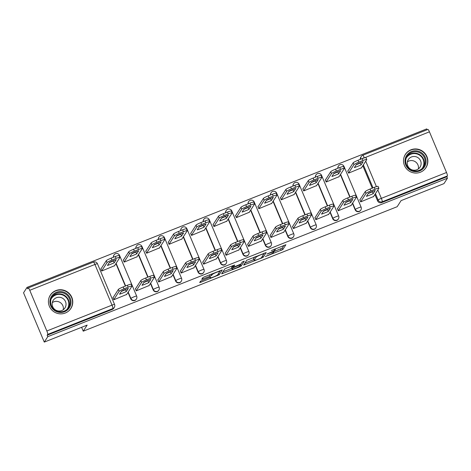 <?xml version="1.0" encoding="UTF-8"?>
<svg xmlns="http://www.w3.org/2000/svg" width="471" height="471" viewBox="0 0 471 471"><rect width="100%" height="100%" fill="white"/><g stroke="black" fill="none" stroke-linecap="round" stroke-linejoin="round"><path stroke-width="0.71" d="M265.326 256.548L282.783 249.571L285.891 244.72L271.337 250.601A4.934 0.583 157.2 0 1 275.335 249.548A4.934 0.583 157.2 0 1 275.305 249.665L275.046 250.066A4.934 0.583 157.2 0 1 269.977 252.715L266.927 254.063L269.736 253.086A4.934 0.583 157.2 0 1 273.733 252.032A4.934 0.583 157.2 0 1 273.704 252.15L273.445 252.556A4.934 0.583 157.2 0 1 268.376 255.2L265.326 256.548M420.397 172.215A12.246 11.987 32.8 0 0 424.966 153.387A12.246 11.987 32.8 0 0 405.384 154.376A12.246 11.987 32.8 0 0 420.397 172.215M65.31 313.009A12.246 11.987 32.8 0 0 69.885 294.181A12.246 11.987 32.8 0 0 50.297 295.164A12.246 11.987 32.8 0 0 65.31 313.009M209.954 277.266L210.16 277.749L210.508 277.183L209.259 277.513L200.54 281.169L199.663 282.559L200.911 282.229L219.162 274.793L222.271 269.942L204.355 276.877L202.771 277.707L201.712 279.374L210.095 276.218L211.679 275.394L212.197 274.581A4.121 0.489 157.2 0 1 216.112 272.497A4.121 0.489 157.2 0 1 219.774 271.484L220.381 270.525M210.16 277.749A4.121 0.489 157.2 0 0 210.137 277.849A4.121 0.489 157.2 0 0 213.799 276.836A4.121 0.489 157.2 0 0 217.714 274.758L219.757 271.584A4.121 0.489 157.2 0 0 219.774 271.484L219.515 270.866M447.45 178.203L443.959 183.625L401.086 200.622L397.171 206.704L83.237 331.178L87.153 325.102L44.274 342.099L47.765 336.677L447.45 178.203L446.844 176.766L447.391 175.918L382.216 201.765A3.138 3.073 -147.2 0 1 378.131 200.028L375.44 193.64M243.595 265.108L263.083 257.378L266.192 252.527L246.692 260.292L243.595 265.108M239.539 266.916L221.623 273.851L224.732 269L226.315 268.176L234.699 265.014L233.422 267.039L234.67 266.71L240.987 264.007L242.294 261.976L244.278 261.164L241.123 266.086L239.539 266.916L239.303 266.362M44.274 342.099L23.55 292.797L27.041 287.375L426.726 128.901L427.091 129.778M47.765 336.677L47.159 335.24L47.706 334.398A3.138 0.53 -111.6 0 0 46.847 330.978L29.75 290.295A3.138 0.53 -111.6 0 0 28.236 287.922A3.138 0.53 -111.6 0 0 28.189 287.969L27.642 288.811L27.041 287.375M446.844 176.766L381.669 202.607A3.138 3.073 -147.2 0 1 377.583 200.876L374.898 194.482M372.249 188.182L362.811 165.733M427.874 129.49A3.138 0.53 68.4 0 1 427.921 129.448A3.138 0.53 68.4 0 1 429.434 131.821L446.532 172.504A3.138 0.53 68.4 0 1 447.391 175.918M347.998 170.849L347.722 170.955L348.628 173.116L361.493 167.788M360.079 199.598L359.803 199.704L360.709 201.865L373.58 196.537M337.636 208.494L337.36 208.606L338.266 210.761L351.136 205.433M325.555 179.745L325.273 179.857L326.179 182.012L339.049 176.684M315.193 217.396L314.916 217.502L315.823 219.663L328.687 214.334M303.106 188.647L302.829 188.759L303.736 190.914L316.606 185.586M292.75 226.292L292.473 226.404L293.38 228.559L306.244 223.23M280.663 197.543L280.386 197.655L281.293 199.81L294.157 194.482M270.307 235.194L270.024 235.306L270.931 237.461L283.801 232.132M258.22 206.445L257.943 206.557L258.85 208.712L271.714 203.384M247.858 244.09L247.581 244.202L248.488 246.357L261.358 241.028M235.777 215.341L235.5 215.453L236.407 217.608L249.271 212.28M225.415 252.992L225.138 253.104L226.045 255.258L238.909 249.93M213.328 224.243L213.051 224.355L213.958 226.51L226.828 221.182M202.972 261.894L202.695 262L203.602 264.154L216.466 258.826M190.885 233.145L190.608 233.251L191.514 235.406L204.385 230.078M180.528 270.79L180.252 270.902L181.152 273.056L194.023 267.728M168.441 242.041L168.165 242.153L169.071 244.308L181.936 238.98M158.079 279.692L157.803 279.798L158.709 281.958L171.579 276.63M145.998 250.943L145.722 251.049L146.628 253.21L159.492 247.881M135.636 288.588L135.36 288.699L136.266 290.854L149.136 285.526M123.555 259.839L123.272 259.951L124.179 262.106L137.049 256.777M113.193 297.489L112.916 297.595L113.823 299.756L126.687 294.428M101.106 268.741L100.829 268.847L101.736 271.008L114.606 265.679M130.697 298.767L130.891 298.467A3.138 3.073 -147.2 0 0 136.407 299.026L136.213 299.326A3.138 3.073 32.8 0 1 130.697 298.767L128.012 292.373M125.363 286.074L115.925 263.625M153.14 289.865L153.334 289.565A3.138 3.073 -147.2 0 0 158.851 290.124L158.656 290.424A3.138 3.073 32.8 0 1 153.14 289.865L150.455 283.477M147.806 277.172L138.368 254.729M175.583 280.969L175.777 280.669A3.138 3.073 -147.2 0 0 181.294 281.228L181.105 281.528A3.138 3.073 32.8 0 1 175.583 280.969L172.898 274.575M170.249 268.276L160.811 245.827M198.026 272.067L198.22 271.767A3.138 3.073 -147.2 0 0 203.743 272.326L203.549 272.627A3.138 3.073 32.8 0 1 198.026 272.067L195.341 265.679M192.692 259.374L183.26 236.931M220.475 263.171L220.663 262.871A3.138 3.073 -147.2 0 0 226.186 263.43L225.992 263.725A3.138 3.073 32.8 0 1 220.475 263.171L217.785 256.777M215.135 250.478L205.703 228.029M242.918 254.269L243.113 253.969A3.138 3.073 -147.2 0 0 248.629 254.528L248.435 254.829A3.138 3.073 32.8 0 1 242.918 254.269L240.234 247.881M237.584 241.576L228.147 219.133M265.361 245.367L265.556 245.073A3.138 3.073 -147.2 0 0 271.072 245.626L270.878 245.927A3.138 3.073 32.8 0 1 265.361 245.367L262.677 238.98M260.027 232.68L250.59 210.231M287.805 236.471L287.999 236.171A3.138 3.073 -147.2 0 0 293.515 236.73L293.327 237.031A3.138 3.073 32.8 0 1 287.805 236.471L285.12 230.078M282.47 223.778L273.033 201.335M310.254 227.57L310.442 227.269A3.138 3.073 -147.2 0 0 315.964 227.829L315.77 228.129A3.138 3.073 32.8 0 1 310.254 227.57L307.563 221.182M304.914 214.882L295.482 192.433M332.697 218.674L332.891 218.373A3.138 3.073 -147.2 0 0 338.408 218.933L338.213 219.233A3.138 3.073 32.8 0 1 332.697 218.674L330.012 212.28M327.363 205.98L317.925 183.531M355.14 209.772L355.334 209.471A3.138 3.073 -147.2 0 0 360.851 210.031L360.656 210.331A3.138 3.073 32.8 0 1 355.14 209.772L352.455 203.384M349.806 197.084L340.368 174.635M83.237 331.178L81.607 327.298M113.605 257.195A3.138 3.073 -147.2 0 1 114.023 254.946L113.835 255.247A3.138 3.073 32.8 0 0 113.376 257.284M136.048 248.294A3.138 3.073 -147.2 0 1 136.472 246.045L136.278 246.345A3.138 3.073 32.8 0 0 135.825 248.388M158.497 239.398A3.138 3.073 -147.2 0 1 158.915 237.149L158.721 237.449A3.138 3.073 32.8 0 0 158.268 239.486M180.941 230.496A3.138 3.073 -147.2 0 1 181.359 228.247L181.164 228.547A3.138 3.073 32.8 0 0 180.711 230.584M203.384 221.6A3.138 3.073 -147.2 0 1 203.802 219.351L203.607 219.651A3.138 3.073 32.8 0 0 203.154 221.688M225.827 212.698A3.138 3.073 -147.2 0 1 226.245 210.449L226.056 210.749A3.138 3.073 32.8 0 0 225.603 212.786M248.27 203.796A3.138 3.073 -147.2 0 1 248.694 201.553L248.5 201.853A3.138 3.073 32.8 0 0 248.046 203.89M270.719 194.9A3.138 3.073 -147.2 0 1 271.137 192.651L270.943 192.951A3.138 3.073 32.8 0 0 270.489 194.988M293.162 185.998A3.138 3.073 -147.2 0 1 293.58 183.755L293.386 184.049A3.138 3.073 32.8 0 0 292.933 186.092M315.605 177.102A3.138 3.073 -147.2 0 1 316.023 174.853L315.835 175.153A3.138 3.073 32.8 0 0 315.376 177.19M338.048 168.2A3.138 3.073 -147.2 0 1 338.472 165.951L338.278 166.251A3.138 3.073 32.8 0 0 337.825 168.294M47.159 335.24L112.339 309.4A3.138 3.073 32.8 0 0 113.77 308.222L114.312 307.38A3.138 3.073 -147.2 0 1 112.881 308.552L47.706 334.398M360.945 159.127A3.138 3.073 -147.2 0 1 361.263 156.507L360.721 157.355A3.138 3.073 32.8 0 0 360.268 159.392M273.604 251.732L282.176 248.129L284.001 245.303M264.001 253.575L264.302 253.11M244.873 263.124L253.828 259.574M260.186 258.449L261.293 257.867L264.013 253.645L261.099 254.658A4.934 0.583 157.2 0 0 256.03 257.307L254.169 260.198A4.934 0.583 157.2 0 0 254.14 260.316A4.934 0.583 157.2 0 0 258.137 259.262L260.186 258.449M254.14 260.316L253.539 258.879A4.934 0.583 157.2 0 1 253.563 258.762L254.77 256.889M231.761 268.323L222.913 271.832M233.433 267.004L232.851 265.626M240.852 264.125L240.516 264.649L241.123 266.086M232.126 269.029A4.121 0.489 157.2 0 0 232.103 269.129A4.121 0.489 157.2 0 0 235.771 268.117A4.121 0.489 157.2 0 0 239.68 266.033L240.41 264.879L239.162 265.208L232.845 267.917L232.126 269.029L231.526 267.593A4.121 0.489 157.2 0 0 231.502 267.693L232.103 269.129M232.992 266.015L232.244 266.474L232.845 267.917M231.526 267.593L232.244 266.474M361.098 164.903L363.129 161.747A9.814 1.16 157.2 0 0 356.364 164.432L354.333 167.588A9.814 1.16 157.2 0 0 361.098 164.903L360.309 163.037L360.539 162.689M361.298 168.088L366.756 159.61A4.71 0.559 157.2 0 0 366.785 159.492A4.71 0.559 157.2 0 0 362.964 160.505L358.796 162.159A4.71 0.559 157.2 0 0 353.951 164.685L348.587 173.022M356.141 164.779A9.814 1.16 157.2 0 0 360.309 163.037M347.804 171.15L353.168 162.819A4.71 0.559 -22.8 0 1 358.007 160.287L362.181 158.633A4.71 0.559 -22.8 0 1 365.996 157.626L366.785 159.492M373.185 193.652A9.814 1.16 -22.8 0 1 366.42 196.336L368.452 193.181A9.814 1.16 -22.8 0 1 375.216 190.496L373.185 193.652L372.396 191.785A9.814 1.16 -22.8 0 1 368.228 193.528M372.396 191.785L372.62 191.438M359.885 199.898L365.249 191.567A4.71 0.559 -22.8 0 1 370.094 189.036L374.268 187.381A4.71 0.559 -22.8 0 1 378.083 186.375L378.867 188.241A4.71 0.559 157.2 0 0 375.051 189.254L370.877 190.908A4.71 0.559 157.2 0 0 366.038 193.434L365.249 191.567M373.385 196.837L378.843 188.359A4.71 0.559 157.2 0 0 378.867 188.241M360.674 201.771L366.038 193.434M338.655 173.805L340.686 170.649A9.814 1.16 157.2 0 0 333.921 173.328L331.89 176.484A9.814 1.16 157.2 0 0 338.655 173.805L337.866 171.933L338.09 171.585M338.855 176.99L344.313 168.506A4.71 0.559 157.2 0 0 344.336 168.394A4.71 0.559 157.2 0 0 340.521 169.401L336.353 171.055A4.71 0.559 157.2 0 0 331.507 173.587L326.144 181.918M333.698 173.675A9.814 1.16 157.2 0 0 337.866 171.933M325.355 180.052L330.724 171.715A4.71 0.559 -22.8 0 1 335.564 169.189L339.738 167.535A4.71 0.559 -22.8 0 1 343.553 166.522L344.336 168.394M316.206 182.701L318.243 179.545A9.814 1.16 157.2 0 0 311.478 182.23L309.447 185.386A9.814 1.16 157.2 0 0 316.206 182.701L315.423 180.835L315.647 180.487M316.406 185.886L321.87 177.408A4.71 0.559 157.2 0 0 321.893 177.29A4.71 0.559 157.2 0 0 318.078 178.303L313.904 179.957A4.71 0.559 157.2 0 0 309.064 182.483L303.701 190.82M311.254 182.577A9.814 1.16 157.2 0 0 315.423 180.835M302.912 188.948L308.275 180.617A4.71 0.559 -22.8 0 1 313.121 178.085L317.295 176.431A4.71 0.559 -22.8 0 1 321.11 175.424L321.893 177.29M425.99 162.736A10.598 10.374 -147.2 0 1 414.215 171.55A10.598 10.374 -147.2 0 1 405.089 159.704A10.598 10.374 -147.2 0 1 416.864 150.897A10.598 10.374 -147.2 0 1 425.99 162.736M405.778 159.952A9.814 9.603 32.8 0 0 423.706 166.669A9.814 9.603 32.8 0 0 418.743 152.327A9.814 9.603 32.8 0 0 405.778 159.952M407.362 161.859A6.988 6.835 -147.2 0 1 418.348 168.93M421.062 164.35A6.988 6.835 -147.2 0 1 411.831 169.778A6.988 6.835 -147.2 0 1 408.298 159.563A6.988 6.835 -147.2 0 1 421.062 164.35M423.5 170.402A12.169 11.91 32.8 0 0 419.62 150.019A12.169 11.91 32.8 0 0 403.888 157.779M70.909 303.53A10.598 10.374 -147.2 0 1 59.134 312.338A10.598 10.374 -147.2 0 1 50.008 300.498A10.598 10.374 -147.2 0 1 61.783 291.684A10.598 10.374 -147.2 0 1 70.909 303.53M50.697 300.745A9.814 9.603 32.8 0 0 68.625 307.463A9.814 9.603 32.8 0 0 63.662 293.115A9.814 9.603 32.8 0 0 50.697 300.745M52.281 302.647A6.988 6.835 -147.2 0 1 63.261 309.718M65.981 305.137A6.988 6.835 -147.2 0 1 56.75 310.572A6.988 6.835 -147.2 0 1 53.211 300.357A6.988 6.835 -147.2 0 1 65.981 305.137M68.419 311.19A12.169 11.91 32.8 0 0 64.539 290.813A12.169 11.91 32.8 0 0 48.807 298.567M350.736 202.554A9.814 1.16 -22.8 0 1 343.977 205.232L346.008 202.077A9.814 1.16 -22.8 0 1 352.767 199.398L350.736 202.554L349.953 200.681A9.814 1.16 -22.8 0 1 345.785 202.424M349.953 200.681L350.177 200.334M337.442 208.8L342.806 200.463A4.71 0.559 -22.8 0 1 347.651 197.938L351.819 196.283A4.71 0.559 -22.8 0 1 355.64 195.271L356.423 197.143A4.71 0.559 157.2 0 0 352.608 198.15L348.434 199.804A4.71 0.559 157.2 0 0 343.595 202.336L342.806 200.463M350.936 205.739L356.4 197.255A4.71 0.559 157.2 0 0 356.423 197.143M338.225 210.667L343.595 202.336M328.293 211.45A9.814 1.16 -22.8 0 1 321.534 214.134L323.565 210.979A9.814 1.16 -22.8 0 1 330.324 208.294L328.293 211.45L327.51 209.583A9.814 1.16 -22.8 0 1 323.336 211.326M327.51 209.583L327.734 209.236M314.999 217.696L320.362 209.365A4.71 0.559 -22.8 0 1 325.208 206.834L329.376 205.179A4.71 0.559 -22.8 0 1 333.191 204.173L333.98 206.039A4.71 0.559 157.2 0 0 330.165 207.052L325.991 208.706A4.71 0.559 157.2 0 0 321.145 211.232L320.362 209.365M328.493 214.635L333.951 206.157A4.71 0.559 157.2 0 0 333.98 206.039M315.782 219.568L321.145 211.232M293.763 191.603L295.794 188.447A9.814 1.16 157.2 0 0 289.035 191.126L287.004 194.282A9.814 1.16 157.2 0 0 293.763 191.603L292.98 189.736L293.203 189.383M293.963 194.788L299.426 186.304A4.71 0.559 157.2 0 0 299.45 186.192A4.71 0.559 157.2 0 0 295.635 187.199L291.461 188.853A4.71 0.559 157.2 0 0 286.621 191.385L281.252 199.716M288.811 191.473A9.814 1.16 157.2 0 0 292.98 189.736M280.469 197.849L285.832 189.513A4.71 0.559 -22.8 0 1 290.678 186.987L294.846 185.333A4.71 0.559 -22.8 0 1 298.667 184.326L299.45 186.192M271.32 200.505L273.351 197.343A9.814 1.16 157.2 0 0 266.592 200.028L264.555 203.184A9.814 1.16 157.2 0 0 271.32 200.505L270.537 198.632L270.76 198.285M271.52 203.684L276.977 195.206A4.71 0.559 157.2 0 0 277.007 195.094A4.71 0.559 157.2 0 0 273.192 196.101L269.018 197.755A4.71 0.559 157.2 0 0 264.172 200.281L258.809 208.618M266.362 200.375A9.814 1.16 157.2 0 0 270.537 198.632M258.026 206.751L263.389 198.415A4.71 0.559 -22.8 0 1 268.229 195.883L272.403 194.229A4.71 0.559 -22.8 0 1 276.218 193.222L277.007 195.094M248.876 209.401L250.908 206.245A9.814 1.16 157.2 0 0 244.143 208.924L242.112 212.08A9.814 1.16 157.2 0 0 248.876 209.401L248.087 207.534L248.311 207.181M249.077 212.586L254.534 204.102A4.71 0.559 157.2 0 0 254.564 203.99A4.71 0.559 157.2 0 0 250.743 204.997L246.574 206.651A4.71 0.559 157.2 0 0 241.729 209.183L236.365 217.52M243.919 209.277A9.814 1.16 157.2 0 0 248.087 207.534M235.577 215.647L240.946 207.311A4.71 0.559 -22.8 0 1 245.785 204.785L249.96 203.131A4.71 0.559 -22.8 0 1 253.775 202.124L254.564 203.99M305.85 220.351A9.814 1.16 -22.8 0 1 299.085 223.03L301.116 219.875A9.814 1.16 -22.8 0 1 307.881 217.196L305.85 220.351L305.061 218.485A9.814 1.16 -22.8 0 1 300.892 220.222M305.061 218.485L305.29 218.132M292.55 226.598L297.919 218.261A4.71 0.559 -22.8 0 1 302.759 215.736L306.933 214.081A4.71 0.559 -22.8 0 1 310.748 213.075L311.537 214.941A4.71 0.559 157.2 0 0 307.716 215.948L303.548 217.602A4.71 0.559 157.2 0 0 298.702 220.134L297.919 218.261M306.05 223.537L311.508 215.053A4.71 0.559 157.2 0 0 311.537 214.941M293.339 228.464L298.702 220.134M283.407 229.247A9.814 1.16 -22.8 0 1 276.642 231.932L278.673 228.776A9.814 1.16 -22.8 0 1 285.438 226.092L283.407 229.247L282.618 227.381A9.814 1.16 -22.8 0 1 278.449 229.124M282.618 227.381L282.841 227.034M270.107 235.5L275.476 227.163A4.71 0.559 -22.8 0 1 280.316 224.632L284.49 222.977A4.71 0.559 -22.8 0 1 288.305 221.971L289.088 223.837A4.71 0.559 157.2 0 0 285.273 224.85L281.099 226.504A4.71 0.559 157.2 0 0 276.259 229.03L275.476 227.163M283.607 232.433L289.064 223.955A4.71 0.559 157.2 0 0 289.088 223.837M270.896 237.366L276.259 229.03M260.958 238.149A9.814 1.16 -22.8 0 1 254.199 240.828L256.23 237.672A9.814 1.16 -22.8 0 1 262.989 234.994L260.958 238.149L260.175 236.283A9.814 1.16 -22.8 0 1 256.006 238.026M260.175 236.283L260.398 235.93M247.664 244.396L253.027 236.059A4.71 0.559 -22.8 0 1 257.873 233.534L262.047 231.879A4.71 0.559 -22.8 0 1 265.862 230.872L266.645 232.739A4.71 0.559 157.2 0 0 262.83 233.746L258.656 235.4A4.71 0.559 157.2 0 0 253.816 237.932L253.027 236.059M261.158 241.335L266.621 232.851A4.71 0.559 157.2 0 0 266.645 232.739M248.447 246.262L253.816 237.932M226.433 218.303L228.464 215.147A9.814 1.16 157.2 0 0 221.7 217.826L219.669 220.981A9.814 1.16 157.2 0 0 226.433 218.303L225.644 216.43L225.868 216.083M226.633 221.488L232.091 213.004A4.71 0.559 157.2 0 0 232.115 212.892A4.71 0.559 157.2 0 0 228.3 213.899L224.125 215.553A4.71 0.559 157.2 0 0 219.286 218.079L213.922 226.416M221.476 218.173A9.814 1.16 157.2 0 0 225.644 216.43M213.133 224.549L218.503 216.213A4.71 0.559 -22.8 0 1 223.342 213.681L227.517 212.027A4.71 0.559 -22.8 0 1 231.332 211.02L232.115 212.892M238.514 247.051A9.814 1.16 -22.8 0 1 231.756 249.73L233.787 246.574A9.814 1.16 -22.8 0 1 240.546 243.896L238.514 247.051L237.731 245.179A9.814 1.16 -22.8 0 1 233.563 246.922M237.731 245.179L237.955 244.832M225.22 253.298L230.584 244.961A4.71 0.559 -22.8 0 1 235.429 242.43L239.598 240.775A4.71 0.559 -22.8 0 1 243.419 239.768L244.202 241.641A4.71 0.559 157.2 0 0 240.387 242.647L236.212 244.302A4.71 0.559 157.2 0 0 231.373 246.828L230.584 244.961M238.715 250.236L244.172 241.753A4.71 0.559 157.2 0 0 244.202 241.641M226.003 255.164L231.373 246.828M203.984 227.199L206.015 224.043A9.814 1.16 157.2 0 0 199.257 226.728L197.225 229.883A9.814 1.16 157.2 0 0 203.984 227.199L203.201 225.332L203.425 224.985M204.184 230.384L209.648 221.906A4.71 0.559 157.2 0 0 209.672 221.788A4.71 0.559 157.2 0 0 205.856 222.795L201.682 224.449A4.71 0.559 157.2 0 0 196.843 226.981L191.473 235.317M199.033 227.075A9.814 1.16 157.2 0 0 203.201 225.332M190.69 233.445L196.054 225.114A4.71 0.559 -22.8 0 1 200.899 222.583L205.068 220.928A4.71 0.559 -22.8 0 1 208.888 219.922L209.672 221.788M216.071 255.947A9.814 1.16 -22.8 0 1 209.307 258.632L211.338 255.47A9.814 1.16 -22.8 0 1 218.102 252.792L216.071 255.947L215.288 254.081A9.814 1.16 -22.8 0 1 211.114 255.824M215.288 254.081L215.512 253.734M202.777 262.194L208.141 253.857A4.71 0.559 -22.8 0 1 212.98 251.331L217.155 249.677A4.71 0.559 -22.8 0 1 220.97 248.67L221.759 250.537A4.71 0.559 157.2 0 0 217.938 251.543L213.769 253.198A4.71 0.559 157.2 0 0 208.924 255.729L208.141 253.857M216.271 259.132L221.729 250.654A4.71 0.559 157.2 0 0 221.759 250.537M203.56 264.066L208.924 255.729M181.541 236.101L183.572 232.945A9.814 1.16 157.2 0 0 176.813 235.624L174.782 238.779A9.814 1.16 157.2 0 0 181.541 236.101L180.758 234.228L180.982 233.881M181.741 239.286L187.199 230.802A4.71 0.559 157.2 0 0 187.228 230.69A4.71 0.559 157.2 0 0 183.413 231.697L179.239 233.351A4.71 0.559 157.2 0 0 174.394 235.877L169.03 244.214M176.59 235.971A9.814 1.16 157.2 0 0 180.758 234.228M168.247 242.347L173.611 234.01A4.71 0.559 -22.8 0 1 178.456 231.485L182.624 229.83A4.71 0.559 -22.8 0 1 186.445 228.818L187.228 230.69M193.628 264.849A9.814 1.16 -22.8 0 1 186.863 267.528L188.895 264.372A9.814 1.16 -22.8 0 1 195.659 261.693L193.628 264.849L192.839 262.977A9.814 1.16 -22.8 0 1 188.671 264.72M192.839 262.977L193.063 262.63M180.328 271.096L185.698 262.759A4.71 0.559 -22.8 0 1 190.537 260.233L194.711 258.579A4.71 0.559 -22.8 0 1 198.526 257.566L199.315 259.439A4.71 0.559 157.2 0 0 195.494 260.445L191.326 262.1A4.71 0.559 157.2 0 0 186.481 264.625L185.698 262.759M193.828 268.034L199.286 259.55A4.71 0.559 157.2 0 0 199.315 259.439M181.117 272.962L186.481 264.625M159.098 244.997L161.129 241.841A9.814 1.16 157.2 0 0 154.364 244.526L152.333 247.681A9.814 1.16 157.2 0 0 159.098 244.997L158.309 243.13L158.539 242.783M159.298 248.182L164.756 239.704A4.71 0.559 157.2 0 0 164.785 239.586A4.71 0.559 157.2 0 0 160.964 240.599L156.796 242.247A4.71 0.559 157.2 0 0 151.95 244.779L146.587 253.115M154.141 244.873A9.814 1.16 157.2 0 0 158.309 243.13M145.804 251.243L151.167 242.912A4.71 0.559 -22.8 0 1 156.007 240.381L160.181 238.726A4.71 0.559 -22.8 0 1 163.996 237.72L164.785 239.586M171.185 273.745A9.814 1.16 -22.8 0 1 164.42 276.43L166.451 273.274A9.814 1.16 -22.8 0 1 173.216 270.589L171.185 273.745L170.396 271.879A9.814 1.16 -22.8 0 1 166.228 273.622M170.396 271.879L170.62 271.531M157.885 279.992L163.249 271.661A4.71 0.559 -22.8 0 1 168.094 269.129L172.268 267.475A4.71 0.559 -22.8 0 1 176.083 266.468L176.866 268.335A4.71 0.559 157.2 0 0 173.051 269.341L168.877 270.996A4.71 0.559 157.2 0 0 164.038 273.527L163.249 271.661M171.379 276.93L176.843 268.452A4.71 0.559 157.2 0 0 176.866 268.335M158.674 281.864L164.038 273.527M136.655 253.898L138.686 250.743A9.814 1.16 157.2 0 0 131.921 253.422L129.89 256.577A9.814 1.16 157.2 0 0 136.655 253.898L135.866 252.026L136.09 251.679M136.855 257.084L142.313 248.6A4.71 0.559 157.2 0 0 142.336 248.488A4.71 0.559 157.2 0 0 138.521 249.495L134.353 251.149A4.71 0.559 157.2 0 0 129.507 253.681L124.144 262.011M131.697 253.769A9.814 1.16 157.2 0 0 135.866 252.026M123.355 260.145L128.724 251.808A4.71 0.559 -22.8 0 1 133.564 249.283L137.738 247.628A4.71 0.559 -22.8 0 1 141.553 246.616L142.336 248.488M148.736 282.647A9.814 1.16 -22.8 0 1 141.977 285.326L144.008 282.17A9.814 1.16 -22.8 0 1 150.767 279.491L148.736 282.647L147.953 280.775A9.814 1.16 -22.8 0 1 143.785 282.518M147.953 280.775L148.177 280.428M135.442 288.894L140.805 280.557A4.71 0.559 -22.8 0 1 145.651 278.031L149.819 276.377A4.71 0.559 -22.8 0 1 153.64 275.364L154.423 277.236A4.71 0.559 157.2 0 0 150.608 278.243L146.434 279.898A4.71 0.559 157.2 0 0 141.594 282.429L140.805 280.557M148.936 285.832L154.4 277.348A4.71 0.559 157.2 0 0 154.423 277.236M136.225 290.76L141.594 282.429M114.206 262.794L116.243 259.639A9.814 1.16 157.2 0 0 109.478 262.323L107.447 265.479A9.814 1.16 157.2 0 0 114.206 262.794L113.423 260.928L113.646 260.581M114.406 265.98L119.87 257.502A4.71 0.559 157.2 0 0 119.893 257.384A4.71 0.559 157.2 0 0 116.078 258.396L111.904 260.051A4.71 0.559 157.2 0 0 107.064 262.577L101.701 270.913M109.254 262.671A9.814 1.16 157.2 0 0 113.423 260.928M100.912 269.041L106.275 260.71A4.71 0.559 -22.8 0 1 111.121 258.179L115.295 256.524A4.71 0.559 -22.8 0 1 119.11 255.517L119.893 257.384M126.293 291.543A9.814 1.16 -22.8 0 1 119.534 294.228L121.565 291.072A9.814 1.16 -22.8 0 1 128.324 288.387L126.293 291.543L125.51 289.677A9.814 1.16 -22.8 0 1 121.335 291.419M125.51 289.677L125.733 289.329M112.999 297.79L118.362 289.459A4.71 0.559 -22.8 0 1 123.202 286.927L127.376 285.273A4.71 0.559 -22.8 0 1 131.191 284.266L131.98 286.132A4.71 0.559 157.2 0 0 128.165 287.145L123.991 288.8A4.71 0.559 157.2 0 0 119.145 291.325L118.362 289.459M126.493 294.728L131.951 286.25A4.71 0.559 157.2 0 0 131.98 286.132M113.782 299.662L119.145 291.325M46.847 330.978L112.021 305.131L94.924 264.455L29.75 290.295M377.583 200.876L378.131 200.028A3.138 0.371 157.2 0 1 381.357 198.344L446.532 172.504M373.02 187.876L363.359 164.891M429.434 131.821L364.342 157.867M365.737 161.188L376.423 186.616M377.824 189.937L381.357 198.344A3.138 0.53 68.4 0 1 382.216 201.765L381.669 202.607M136.407 299.026A3.138 3.138 0 0 0 136.661 296.106A3.138 0.371 -22.8 0 0 134.117 296.777A3.138 0.371 -22.8 0 0 130.891 298.467L128.2 292.073M125.633 285.968L116.119 263.324M158.851 290.124A3.138 3.138 0 0 0 159.104 287.21A3.138 0.371 -22.8 0 0 156.56 287.881A3.138 0.371 -22.8 0 0 153.334 289.565L150.649 283.177M148.077 277.066L138.562 254.428M181.294 281.228A3.138 3.138 0 0 0 181.553 278.308A3.138 0.371 -22.8 0 0 179.004 278.979A3.138 0.371 -22.8 0 0 175.777 280.669L173.093 274.275M170.52 268.17L161.005 245.526M203.743 272.326A3.138 3.138 0 0 0 203.996 269.412A3.138 0.371 -22.8 0 0 201.453 270.083A3.138 0.371 -22.8 0 0 198.22 271.767L195.536 265.379M192.969 259.268L183.449 236.63M226.186 263.43A3.138 3.138 0 0 0 226.439 260.51A3.138 0.371 -22.8 0 0 223.896 261.181A3.138 0.371 -22.8 0 0 220.663 262.871L217.979 256.477M215.412 250.366L205.898 227.728M248.629 254.528A3.138 3.138 0 0 0 248.882 251.614A3.138 0.371 -22.8 0 0 246.339 252.285A3.138 0.371 -22.8 0 0 243.113 253.969L240.422 247.581M237.855 241.47L228.341 218.832M271.072 245.626A3.138 3.138 0 0 0 271.325 242.712A3.138 0.371 -22.8 0 0 268.782 243.383A3.138 0.371 -22.8 0 0 265.556 245.073L262.871 238.679M260.298 232.568L250.784 209.931M293.515 236.73A3.138 3.138 0 0 0 293.774 233.81A3.138 0.371 -22.8 0 0 291.225 234.487A3.138 0.371 -22.8 0 0 287.999 236.171L285.314 229.783M282.747 223.672L273.227 201.035M315.964 227.829A3.138 3.138 0 0 0 316.218 224.914A3.138 0.371 -22.8 0 0 313.674 225.585A3.138 0.371 -22.8 0 0 310.442 227.269L307.757 220.881M305.19 214.77L295.67 192.133M338.408 218.933A3.138 3.138 0 0 0 338.661 216.012A3.138 0.371 -22.8 0 0 336.117 216.689A3.138 0.371 -22.8 0 0 332.891 218.373L330.2 211.979M327.633 205.874L318.119 183.231M360.851 210.031A3.138 3.138 0 0 0 361.104 207.116A3.138 0.371 -22.8 0 0 358.561 207.788A3.138 0.371 -22.8 0 0 355.334 209.471L352.649 203.083M350.077 196.972L340.562 174.335M343.989 166.51A3.138 0.371 157.2 0 0 344.007 166.434A3.138 0.371 157.2 0 0 343.412 166.457M321.546 175.412A3.138 0.371 157.2 0 0 321.563 175.336A3.138 0.371 157.2 0 0 320.963 175.359M299.097 184.308A3.138 0.371 157.2 0 0 299.114 184.238A3.138 0.371 157.2 0 0 298.52 184.255M276.654 193.21A3.138 0.371 157.2 0 0 276.671 193.134A3.138 0.371 157.2 0 0 276.077 193.157M254.21 202.112A3.138 0.371 157.2 0 0 254.228 202.035A3.138 0.371 157.2 0 0 253.633 202.053M231.767 211.008A3.138 0.371 157.2 0 0 231.785 210.931A3.138 0.371 157.2 0 0 231.184 210.955M209.318 219.91A3.138 0.371 157.2 0 0 209.342 219.833A3.138 0.371 157.2 0 0 208.741 219.851M186.875 228.806A3.138 0.371 157.2 0 0 186.893 228.729A3.138 0.371 157.2 0 0 186.298 228.753M164.432 237.708A3.138 0.371 157.2 0 0 164.45 237.631A3.138 0.371 157.2 0 0 163.855 237.649M141.989 246.604A3.138 0.371 157.2 0 0 142.006 246.527A3.138 0.371 157.2 0 0 141.412 246.551M119.546 255.506A3.138 0.371 157.2 0 0 119.563 255.429A3.138 0.371 157.2 0 0 118.963 255.453M112.339 309.4L112.881 308.552A3.138 0.53 68.4 0 0 112.021 305.131A3.138 0.371 -22.8 0 1 114.565 304.46L97.468 263.784A3.138 3.138 0 0 0 93.417 262.082L28.236 287.922M93.417 262.082A3.138 0.53 -111.6 0 1 94.924 264.455A3.138 0.371 -22.8 0 1 97.468 263.784M361.916 158.739A3.138 0.371 157.2 0 1 364.254 157.661A3.138 0.53 -111.6 0 0 362.747 155.289A3.138 3.138 0 0 0 361.263 156.507M282.176 248.129L282.783 249.571M280.592 248.959L281.199 250.395M262.5 255.994L263.083 257.378M261.328 257.814L261.499 258.208M244.42 263.825L244.832 264.814M255.7 256.524L256.03 257.307M253.563 258.762L254.169 260.198M222.459 272.532L222.871 273.521M211.909 273.887L212.197 274.581M211.167 274.181L211.679 275.394M209.513 274.834L210.095 276.218M202.548 278.061L202.96 279.044M218.579 273.41L219.162 274.793M217.349 275.076L217.578 275.623M200.499 281.24L200.911 282.229M353.168 162.819L353.951 164.685M358.007 160.287L358.796 162.159M362.181 158.633L362.964 160.505M375.051 189.254L374.268 187.381M370.877 190.908L370.094 189.036M330.724 171.715L331.507 173.587M335.564 169.189L336.353 171.055M339.738 167.535L340.521 169.401M308.275 180.617L309.064 182.483M313.121 178.085L313.904 179.957M317.295 176.431L318.078 178.303M406.773 156.778A9.814 9.603 -147.2 0 1 423.217 167.358M422.04 168.612A9.491 9.29 32.8 0 0 417.306 154.058A9.491 9.29 32.8 0 0 406.12 158.362M51.692 297.566A9.814 9.603 -147.2 0 1 68.136 308.152M66.959 309.406A9.491 9.29 32.8 0 0 62.219 294.852A9.491 9.29 32.8 0 0 51.039 299.156M352.608 198.15L351.819 196.283M348.434 199.804L347.651 197.938M330.165 207.052L329.376 205.179M325.991 208.706L325.208 206.834M285.832 189.513L286.621 191.385M290.678 186.987L291.461 188.853M294.846 185.333L295.635 187.199M263.389 198.415L264.172 200.281M268.229 195.883L269.018 197.755M272.403 194.229L273.192 196.101M240.946 207.311L241.729 209.183M245.785 204.785L246.574 206.651M249.96 203.131L250.743 204.997M307.716 215.948L306.933 214.081M303.548 217.602L302.759 215.736M285.273 224.85L284.49 222.977M281.099 226.504L280.316 224.632M262.83 233.746L262.047 231.879M258.656 235.4L257.873 233.534M218.503 216.213L219.286 218.079M223.342 213.681L224.125 215.553M227.517 212.027L228.3 213.899M240.387 242.647L239.598 240.775M236.212 244.302L235.429 242.43M196.054 225.114L196.843 226.981M200.899 222.583L201.682 224.449M205.068 220.928L205.856 222.795M217.938 251.543L217.155 249.677M213.769 253.198L212.98 251.331M173.611 234.01L174.394 235.877M178.456 231.485L179.239 233.351M182.624 229.83L183.413 231.697M195.494 260.445L194.711 258.579M191.326 262.1L190.537 260.233M151.167 242.912L151.95 244.779M156.007 240.381L156.796 242.247M160.181 238.726L160.964 240.599M173.051 269.341L172.268 267.475M168.877 270.996L168.094 269.129M128.724 251.808L129.507 253.681M133.564 249.283L134.353 251.149M137.738 247.628L138.521 249.495M150.608 278.243L149.819 276.377M146.434 279.898L145.651 278.031M106.275 260.71L107.064 262.577M111.121 258.179L111.904 260.051M115.295 256.524L116.078 258.396M128.165 287.145L127.376 285.273M123.991 288.8L123.202 286.927M361.104 207.116L344.007 166.434A3.138 3.138 0 0 0 338.472 165.951M338.661 216.012L321.563 175.336A3.138 3.138 0 0 0 316.023 174.853M316.218 224.914L299.114 184.238A3.138 3.138 0 0 0 293.58 183.755M293.774 233.81L276.671 193.134A3.138 3.138 0 0 0 271.137 192.651M271.325 242.712L254.228 202.035A3.138 3.138 0 0 0 248.694 201.553M248.882 251.614L231.785 210.931A3.138 3.138 0 0 0 226.245 210.449M226.439 260.51L209.342 219.833A3.138 3.138 0 0 0 203.802 219.351M203.996 269.412L186.893 228.729A3.138 3.138 0 0 0 181.359 228.247M181.553 278.308L164.45 237.631A3.138 3.138 0 0 0 158.915 237.149M159.104 287.21L142.006 246.527A3.138 3.138 0 0 0 136.472 246.045M136.661 296.106L119.563 255.429A3.138 3.138 0 0 0 114.023 254.946M114.312 307.38A3.138 3.138 0 0 0 114.565 304.46M427.921 129.448L362.747 155.289M273.374 251.178L273.733 252.032M275.04 248.853L275.335 249.548M232.821 265.603L233.422 267.039M240.239 264.472L240.41 264.879M209.895 277.284L210.137 277.849M405.307 154.635L404.713 155.554M425.772 167.811L425.183 168.73M50.226 295.423L49.632 296.347M70.691 308.599L70.097 309.524"/></g></svg>
